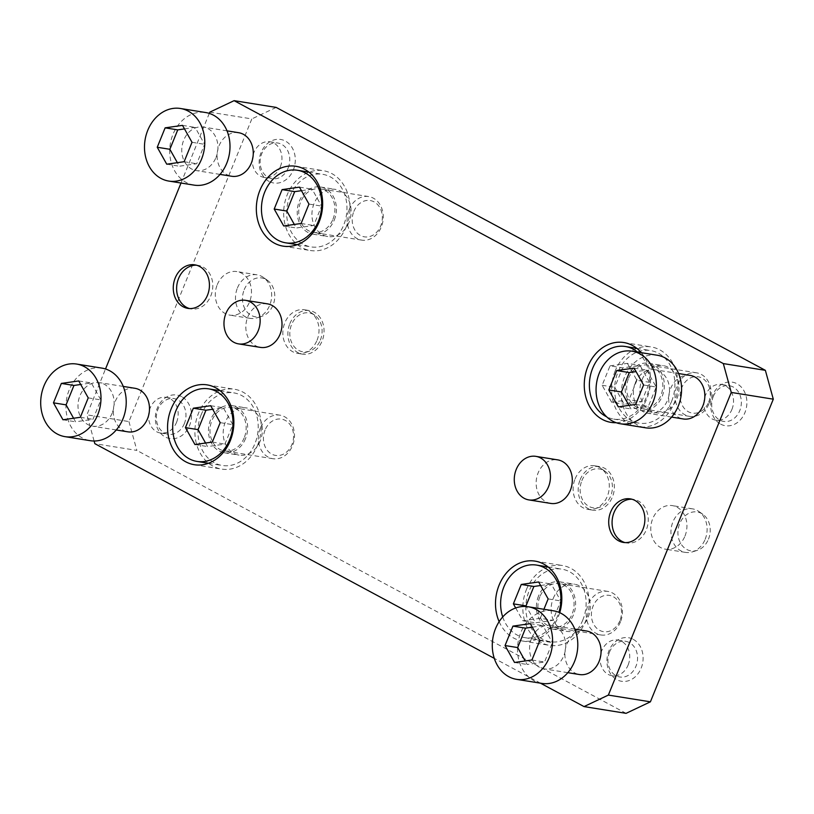 <?xml version="1.0" encoding="UTF-8"?>
<svg xmlns="http://www.w3.org/2000/svg" width="814" height="814" viewBox="0 0 814 814"><rect width="100%" height="100%" fill="white"/><g stroke="black" fill="none" stroke-linecap="round" stroke-linejoin="round"><path stroke-width="0.61" stroke-dasharray="4.07 3.05" d="M624.999 542.592A22.049 17.979 -80.9 0 0 626.668 542.958A22.049 17.979 -80.9 0 0 646.285 529.853A22.049 17.979 -80.9 0 0 633.658 499.409A22.049 17.979 -80.9 0 0 631.959 499.236M209.788 112.169L251.831 118.915L128.938 421.571L86.895 414.825L105.515 368.976M181.013 183.028L209.29 113.4M196.51 265.201A22.049 17.979 99.1 0 1 198.199 265.374A22.049 17.979 99.1 0 1 212.464 289.998A22.049 17.979 99.1 0 1 191.219 308.923A22.049 17.979 99.1 0 1 189.55 308.557M244.22 289.662A19.689 16.046 99.1 0 1 267.48 280.352A19.689 16.046 99.1 0 1 274.471 299.939A19.689 16.046 99.1 0 1 261.711 316.361A19.689 16.046 99.1 0 1 245.726 310.195A19.689 16.046 99.1 0 1 244.22 289.662M267.419 303.846A22.049 17.979 -80.9 0 0 246.174 322.771A22.049 17.979 -80.9 0 0 260.429 347.395M531.532 638.43A22.049 17.979 -80.9 0 0 544.159 668.874A22.049 17.979 -80.9 0 0 565.404 649.948A22.049 17.979 -80.9 0 0 551.149 625.325A22.049 17.979 -80.9 0 0 531.532 638.43M541.839 683.394A36.752 29.955 99.1 0 1 518.07 642.358A36.752 29.955 99.1 0 1 553.479 610.815M531.929 659.991L544.535 662.016L527.157 664.499L525.172 660.958M539.804 640.577L552.421 642.592L544.535 662.016M586.467 630.992A22.049 17.979 -80.9 0 0 566.849 644.098A22.049 17.979 -80.9 0 0 579.476 674.541M628.143 664.997A18.081 14.733 -80.9 0 0 617.795 640.048A18.081 14.733 -80.9 0 0 601.709 650.783A18.081 14.733 -80.9 0 0 612.067 675.742A18.081 14.733 -80.9 0 0 628.143 664.997M539.865 596.764A22.049 17.979 -80.9 0 0 552.503 627.207A22.049 17.979 -80.9 0 0 573.738 608.272A22.049 17.979 -80.9 0 0 559.483 583.648A22.049 17.979 -80.9 0 0 539.865 596.764M619.881 620.746A18.376 14.978 99.1 0 1 593.813 624.47A18.376 14.978 99.1 0 1 605.636 595.349A18.376 14.978 99.1 0 1 619.881 620.746M538.522 596.041A23.891 19.475 -80.9 0 0 552.207 629.019A23.891 19.475 -80.9 0 0 575.223 608.516A23.891 19.475 -80.9 0 0 559.778 581.837A23.891 19.475 -80.9 0 0 538.522 596.041M620.471 621.855A22.049 17.979 99.1 0 1 600.854 634.961A22.049 17.979 99.1 0 1 586.589 610.337A22.049 17.979 99.1 0 1 607.834 591.412A22.049 17.979 99.1 0 1 620.471 621.855M244.19 437.851A22.049 17.979 99.1 0 1 224.562 450.956A22.049 17.979 99.1 0 1 210.307 426.333A22.049 17.979 99.1 0 1 231.552 407.407A22.049 17.979 99.1 0 1 244.19 437.851M265.069 430.046A18.376 14.978 -80.9 0 0 279.324 455.443A18.376 14.978 -80.9 0 0 291.147 426.322A18.376 14.978 -80.9 0 0 265.069 430.046M260.287 428.266A22.049 17.979 -80.9 0 0 272.914 458.709A22.049 17.979 -80.9 0 0 294.159 439.784A22.049 17.979 -80.9 0 0 279.904 415.16A22.049 17.979 -80.9 0 0 260.287 428.266M245.533 438.573A23.891 19.475 99.1 0 1 224.277 452.767A23.891 19.475 99.1 0 1 208.832 426.098A23.891 19.475 99.1 0 1 231.837 405.586A23.891 19.475 99.1 0 1 245.533 438.573M112.2 413.064A22.049 17.979 99.1 0 1 92.582 426.18A22.049 17.979 99.1 0 1 78.327 401.556A22.049 17.979 99.1 0 1 99.573 382.631A22.049 17.979 99.1 0 1 112.2 413.064M101.892 368.111A36.752 29.955 -80.9 0 0 69.2 389.957A36.752 29.955 -80.9 0 0 90.252 440.689M134.89 388.288A22.049 17.979 -80.9 0 0 113.645 407.224A22.049 17.979 -80.9 0 0 127.9 431.837M176.567 422.293A18.081 14.733 -80.9 0 0 166.209 397.344A18.081 14.733 -80.9 0 0 148.799 412.861A18.081 14.733 -80.9 0 0 160.49 433.038A18.081 14.733 -80.9 0 0 176.567 422.293M332.946 219.261A22.049 17.979 -80.9 0 0 320.309 188.817A22.049 17.979 -80.9 0 0 299.064 207.753A22.049 17.979 -80.9 0 0 313.319 232.366A22.049 17.979 -80.9 0 0 332.946 219.261M353.836 211.467A18.376 14.978 99.1 0 1 379.904 207.733A18.376 14.978 99.1 0 1 368.081 236.864A18.376 14.978 99.1 0 1 353.836 211.467M334.289 219.983A23.891 19.475 -80.9 0 0 320.604 187.006A23.891 19.475 -80.9 0 0 297.588 207.509A23.891 19.475 -80.9 0 0 313.034 234.188A23.891 19.475 -80.9 0 0 334.289 219.983M349.043 209.686A22.049 17.979 99.1 0 1 368.661 196.571A22.049 17.979 99.1 0 1 382.916 221.194A22.049 17.979 99.1 0 1 361.681 240.12A22.049 17.979 99.1 0 1 349.043 209.686M215.985 157.489A22.049 17.979 -80.9 0 0 203.347 127.045A22.049 17.979 -80.9 0 0 182.102 145.981A22.049 17.979 -80.9 0 0 196.367 170.604A22.049 17.979 -80.9 0 0 215.985 157.489M194.037 185.114A36.752 29.955 99.1 0 1 172.975 134.381A36.752 29.955 99.1 0 1 205.677 112.535M238.665 132.713A22.049 17.979 -80.9 0 0 217.419 151.638A22.049 17.979 -80.9 0 0 231.685 176.262M280.352 166.717A18.081 14.733 -80.9 0 0 269.994 141.768A18.081 14.733 -80.9 0 0 252.584 157.285A18.081 14.733 -80.9 0 0 264.265 177.462A18.081 14.733 -80.9 0 0 280.352 166.717M628.622 378.174A22.049 17.979 99.1 0 1 648.239 365.069A22.049 17.979 99.1 0 1 662.494 389.692A22.049 17.979 99.1 0 1 641.259 408.618A22.049 17.979 99.1 0 1 628.622 378.174M708.648 402.157A18.376 14.978 -80.9 0 0 694.393 376.76A18.376 14.978 -80.9 0 0 682.57 405.881A18.376 14.978 -80.9 0 0 708.648 402.157M709.228 403.266A22.049 17.979 -80.9 0 0 696.591 372.822A22.049 17.979 -80.9 0 0 675.355 391.748A22.049 17.979 -80.9 0 0 689.611 416.371A22.049 17.979 -80.9 0 0 709.228 403.266M627.279 377.452A23.891 19.475 99.1 0 1 648.534 363.258A23.891 19.475 99.1 0 1 663.98 389.926A23.891 19.475 99.1 0 1 640.964 410.429A23.891 19.475 99.1 0 1 627.279 377.452M635.307 382.855A22.049 17.979 99.1 0 1 654.924 369.749A22.049 17.979 99.1 0 1 669.179 394.373A22.049 17.979 99.1 0 1 647.944 413.298A22.049 17.979 99.1 0 1 635.307 382.855M657.254 355.24A36.752 29.955 -80.9 0 0 621.855 386.782A36.752 29.955 -80.9 0 0 645.614 427.818M643.589 384.991L656.206 387.016L646.703 370.085L636.08 371.611M635.703 404.416L648.32 406.43L656.206 387.016M690.241 375.417A22.049 17.979 -80.9 0 0 669.006 394.342A22.049 17.979 -80.9 0 0 683.261 418.966M731.928 409.422A18.081 14.733 -80.9 0 0 721.57 384.473A18.081 14.733 -80.9 0 0 705.484 395.207A18.081 14.733 -80.9 0 0 715.842 420.166A18.081 14.733 -80.9 0 0 731.928 409.422M609.523 652.045A18.081 14.733 -80.9 0 0 619.881 676.994A18.081 14.733 -80.9 0 0 636.762 663.909A18.081 14.733 -80.9 0 0 629.456 642.612A18.081 14.733 -80.9 0 0 625.61 641.3A18.081 14.733 -80.9 0 0 609.523 652.045M184.381 423.545A18.081 14.733 99.1 0 1 168.305 434.289A18.081 14.733 99.1 0 1 156.614 414.112A18.081 14.733 99.1 0 1 174.023 398.595A18.081 14.733 99.1 0 1 177.879 399.908A18.081 14.733 99.1 0 1 184.381 423.545M580.138 479.711A22.049 17.979 99.1 0 1 599.765 466.605A22.049 17.979 99.1 0 1 614.021 491.229A22.049 17.979 99.1 0 1 592.775 510.154A22.049 17.979 99.1 0 1 580.138 479.711M575.091 478.907A22.049 17.979 99.1 0 1 594.719 465.801A22.049 17.979 99.1 0 1 601.149 468.477A22.049 17.979 99.1 0 1 608.974 490.425A22.049 17.979 99.1 0 1 594.678 508.811A22.049 17.979 99.1 0 1 587.728 509.35A22.049 17.979 99.1 0 1 575.091 478.907M288.166 167.969A18.081 14.733 -80.9 0 0 277.808 143.02A18.081 14.733 -80.9 0 0 260.928 156.105A18.081 14.733 -80.9 0 0 268.233 177.411A18.081 14.733 -80.9 0 0 272.079 178.714A18.081 14.733 -80.9 0 0 288.166 167.969M201.18 414.733A36.752 29.955 -80.9 0 0 222.242 465.476A36.752 29.955 -80.9 0 0 257.641 433.923A36.752 29.955 -80.9 0 0 233.883 392.887A36.752 29.955 -80.9 0 0 201.18 414.733M257.621 445.075A40.435 32.957 -80.9 0 0 234.463 389.255A40.435 32.957 -80.9 0 0 195.513 423.962A40.435 32.957 -80.9 0 0 221.652 469.098A40.435 32.957 -80.9 0 0 257.621 445.075M260.246 440.934A23.891 19.475 99.1 0 1 238.99 455.128A23.891 19.475 99.1 0 1 225.305 422.151A23.891 19.475 99.1 0 1 246.561 407.946A23.891 19.475 99.1 0 1 260.246 440.934M499.145 621.672A40.435 32.957 -80.9 0 0 522.262 640.964A40.435 32.957 -80.9 0 0 559.727 612.688M526.424 589.539A40.435 32.957 99.1 0 1 562.393 565.506A40.435 32.957 99.1 0 1 588.532 610.642A40.435 32.957 99.1 0 1 549.592 645.349A40.435 32.957 99.1 0 1 526.424 589.539M582.865 619.871A36.752 29.955 99.1 0 1 550.172 641.717A36.752 29.955 99.1 0 1 526.404 600.681A36.752 29.955 99.1 0 1 561.813 569.139A36.752 29.955 99.1 0 1 582.865 619.871M553.235 598.402A23.891 19.475 99.1 0 1 574.491 584.198A23.891 19.475 99.1 0 1 589.936 610.876A23.891 19.475 99.1 0 1 566.92 631.379A23.891 19.475 99.1 0 1 553.235 598.402M346.388 226.485A40.435 32.957 99.1 0 1 310.409 250.519A40.435 32.957 99.1 0 1 284.279 205.372A40.435 32.957 99.1 0 1 323.219 170.675A40.435 32.957 99.1 0 1 346.388 226.485M289.937 196.154A36.752 29.955 99.1 0 1 322.639 174.308A36.752 29.955 99.1 0 1 346.398 215.344A36.752 29.955 99.1 0 1 310.999 246.886A36.752 29.955 99.1 0 1 289.937 196.154M349.002 222.344A23.891 19.475 99.1 0 1 327.747 236.548A23.891 19.475 99.1 0 1 314.062 203.561A23.891 19.475 99.1 0 1 335.317 189.367A23.891 19.475 99.1 0 1 349.002 222.344M641.259 352.666A40.435 32.957 99.1 0 1 647.7 396.479A40.435 32.957 99.1 0 1 616.167 422.71M615.181 370.95A40.435 32.957 -80.9 0 0 638.349 426.76A40.435 32.957 -80.9 0 0 677.289 392.063A40.435 32.957 -80.9 0 0 651.149 346.927A40.435 32.957 -80.9 0 0 615.181 370.95M671.631 401.292A36.752 29.955 -80.9 0 0 650.569 350.549A36.752 29.955 -80.9 0 0 615.17 382.102A36.752 29.955 -80.9 0 0 638.929 423.138A36.752 29.955 -80.9 0 0 671.631 401.292M641.992 379.812A23.891 19.475 99.1 0 1 663.247 365.618A23.891 19.475 99.1 0 1 678.693 392.287A23.891 19.475 99.1 0 1 655.677 412.79A23.891 19.475 99.1 0 1 641.992 379.812M94.088 441.005L86.895 414.825M128.938 421.571L136.874 450.417L94.831 443.671M276.16 107.407L251.831 118.915M317.053 340.221A22.049 17.979 -80.9 0 0 310.846 312.454A22.049 17.979 -80.9 0 0 304.416 309.778A22.049 17.979 -80.9 0 0 283.17 328.703A22.049 17.979 -80.9 0 0 297.436 353.327A22.049 17.979 -80.9 0 0 304.385 352.788A22.049 17.979 -80.9 0 0 317.053 340.221M289.845 323.697A22.049 17.979 99.1 0 1 309.462 310.582A22.049 17.979 99.1 0 1 322.1 341.025A22.049 17.979 99.1 0 1 302.472 354.131A22.049 17.979 99.1 0 1 289.845 323.697M181.634 396.632A22.049 17.979 -80.9 0 0 155.372 419.393A22.049 17.979 -80.9 0 0 183.313 434.401A22.049 17.979 -80.9 0 0 181.634 396.632M633.211 639.336A22.049 17.979 99.1 0 1 634.889 677.106A22.049 17.979 99.1 0 1 606.959 662.097A22.049 17.979 99.1 0 1 633.211 639.336M269.027 181.41A22.049 17.979 99.1 0 1 267.348 143.64A22.049 17.979 99.1 0 1 295.279 158.649A22.049 17.979 99.1 0 1 269.027 181.41M713.308 396.469A18.081 14.733 99.1 0 1 729.385 385.724A18.081 14.733 99.1 0 1 741.076 405.901A18.081 14.733 99.1 0 1 723.656 421.418A18.081 14.733 99.1 0 1 719.81 420.105A18.081 14.733 99.1 0 1 713.308 396.469M720.604 424.114A22.049 17.979 -80.9 0 0 746.865 401.353A22.049 17.979 -80.9 0 0 718.925 386.335A22.049 17.979 -80.9 0 0 720.604 424.114M217.267 284.686A22.049 17.979 99.1 0 1 236.884 271.581A22.049 17.979 99.1 0 1 251.139 296.204A22.049 17.979 99.1 0 1 229.904 315.13A22.049 17.979 99.1 0 1 217.267 284.686M684.971 536.06A22.049 17.979 -80.9 0 0 672.333 505.616A22.049 17.979 -80.9 0 0 651.098 524.542A22.049 17.979 -80.9 0 0 665.353 549.165A22.049 17.979 -80.9 0 0 684.971 536.06M626.088 713.339L136.874 450.417M550.732 503.418A22.049 17.979 99.1 0 1 538.095 472.975A22.049 17.979 99.1 0 1 557.712 459.869M540.455 683.17L494.291 658.363M628.947 405.382L630.931 408.923L648.32 406.43M618.325 406.898L630.931 408.923M634.086 368.07L646.703 370.085M641.636 401.75L649.521 382.336L640.018 365.405L622.639 367.887L614.753 387.301L624.246 404.232L641.636 401.75L629.019 399.725L611.64 402.208L624.246 404.232M611.64 402.208L602.136 385.276L610.022 365.862L622.639 367.887M610.022 365.862L627.401 363.38L640.018 365.405M602.136 385.276L614.753 387.301M627.401 363.38L636.904 380.311L649.521 382.336M636.904 380.311L629.019 399.725M637.484 352.065A36.752 29.955 99.1 0 1 646.397 397.242A36.752 29.955 99.1 0 1 613.705 419.088A36.752 29.955 99.1 0 1 606.705 416.86M184.493 128.907L195.126 127.391L204.619 144.322L196.744 163.736L179.355 166.219L177.371 162.678M166.748 164.194L179.355 166.219M184.127 161.711L196.744 163.736M192.012 142.297L204.619 144.322M182.509 125.366L195.126 127.391M301.455 190.68L312.088 189.153L321.581 206.084L313.695 225.498L296.316 227.991L294.332 224.45M283.71 225.966L296.316 227.991M301.088 223.484L313.695 225.498M308.974 204.07L321.581 206.084M299.471 187.139L312.088 189.153M73.596 418.254L75.58 421.794L92.959 419.312L100.844 399.898L91.341 382.967L80.718 384.483M78.734 380.942L91.341 382.967M88.227 397.873L100.844 399.898M80.342 417.287L92.959 419.312M62.963 419.77L75.58 421.794M205.576 443.03L207.56 446.571L224.939 444.088L232.824 424.674L223.331 407.743L212.698 409.259M212.332 442.063L224.939 444.088M194.943 444.546L207.56 446.571M220.207 422.649L232.824 424.674M210.714 405.718L223.331 407.743M540.628 585.51L551.261 583.994L560.754 600.925L552.879 620.339L535.49 622.822L526.363 606.542M515.689 607.977L522.883 620.797L540.262 618.314L552.879 620.339M540.262 618.314L543.925 609.279M548.148 598.901L560.754 600.925M538.644 581.969L551.261 583.994M522.883 620.797L535.49 622.822M502.716 616.961A36.752 29.955 -80.9 0 0 524.938 637.677A36.752 29.955 -80.9 0 0 557.641 615.832A36.752 29.955 -80.9 0 0 558.892 612.332M532.295 627.187L542.928 625.661L552.421 642.592M530.311 623.646L542.928 625.661M514.54 662.474L527.157 664.499M581.868 480.647A19.689 16.046 99.1 0 1 605.128 471.337A19.689 16.046 99.1 0 1 612.118 490.923A19.689 16.046 99.1 0 1 599.358 507.346A19.689 16.046 99.1 0 1 583.373 501.18A19.689 16.046 99.1 0 1 581.868 480.647M705.158 539.295A22.049 17.979 -80.9 0 0 698.951 511.528A22.049 17.979 -80.9 0 0 692.521 508.852A22.049 17.979 -80.9 0 0 671.275 527.777A22.049 17.979 -80.9 0 0 685.53 552.401A22.049 17.979 -80.9 0 0 692.48 551.861A22.049 17.979 -80.9 0 0 705.158 539.295M708.475 539.173A19.689 16.046 -80.9 0 0 702.94 514.387A19.689 16.046 -80.9 0 0 678.225 528.896A19.689 16.046 -80.9 0 0 697.16 550.396A19.689 16.046 -80.9 0 0 708.475 539.173M320.37 340.099A19.689 16.046 -80.9 0 0 314.835 315.313A19.689 16.046 -80.9 0 0 290.12 329.823A19.689 16.046 -80.9 0 0 309.055 351.322A19.689 16.046 -80.9 0 0 320.37 340.099M237.444 287.922A22.049 17.979 99.1 0 1 257.071 274.817A22.049 17.979 99.1 0 1 263.502 277.493A22.049 17.979 99.1 0 1 271.327 299.44A22.049 17.979 99.1 0 1 257.031 317.836A22.049 17.979 99.1 0 1 250.081 318.366A22.049 17.979 99.1 0 1 237.444 287.922M633.658 499.409L630.29 498.87M626.668 542.958L623.31 542.419M574.816 629.12L551.149 625.325M567.826 672.669L544.159 668.874M607.834 591.412L559.483 583.648M600.854 634.961L552.503 627.207M279.904 415.16L231.552 407.407M272.914 458.709L224.562 450.956M123.229 386.426L99.573 382.631M116.249 429.975L92.582 426.18M368.661 196.571L320.309 188.817M361.681 240.12L313.319 232.366M227.014 130.851L203.347 127.045M220.024 174.4L196.367 170.604M696.591 372.822L648.239 365.069M689.611 416.371L641.259 408.618M678.591 373.545L654.924 369.749M671.611 417.094L647.944 413.298M612.067 675.742L619.881 676.994M617.795 640.048L625.61 641.3M160.49 433.038L168.305 434.289M166.209 397.344L174.023 398.595M587.728 509.35L592.775 510.154M594.719 465.801L599.765 466.605M264.265 177.462L272.079 178.714M269.994 141.768L277.808 143.02M198.199 265.374L194.841 264.835M191.219 308.923L187.851 308.384M194.322 464.713L221.652 469.098M207.132 384.88L234.463 389.255M224.277 452.767L238.99 455.128M231.837 405.586L246.561 407.946M522.262 640.964L549.592 645.349M535.063 561.121L562.393 565.506M552.207 629.019L566.92 631.379M559.778 581.837L574.491 584.198M283.079 246.133L310.409 250.519M295.889 166.29L323.219 170.675M313.034 234.188L327.747 236.548M320.604 187.006L335.317 189.367M611.019 422.385L638.349 426.76M623.819 342.541L651.149 346.927M640.964 410.429L655.677 412.79M648.534 363.258L663.247 365.618M297.436 353.327L302.472 354.131M304.416 309.778L309.462 310.582M715.842 420.166L723.656 421.418M721.57 384.473L729.385 385.724M613.705 419.088L638.929 423.138M636.792 348.341L650.569 350.549M297.222 244.678L310.999 246.886M308.862 172.09L322.639 174.308M208.465 463.258L222.242 465.476M220.106 390.679L233.883 392.887M524.938 637.677L550.172 641.717M548.036 566.931L561.813 569.139M605.128 471.337L601.149 468.477M599.358 507.346L594.678 508.811M692.521 508.852L672.333 505.616M685.53 552.401L665.353 549.165M702.94 514.387L698.951 511.528M697.16 550.396L692.48 551.861M314.835 315.313L310.846 312.454M309.055 351.322L304.385 352.788M267.48 280.352L263.502 277.493M261.711 316.361L257.031 317.836M257.071 274.817L236.884 271.581M250.081 318.366L229.904 315.13"/><path stroke-width="1.22" d="M610.673 511.975A22.049 17.979 99.1 0 1 630.29 498.87A22.049 17.979 99.1 0 1 642.928 529.314A22.049 17.979 99.1 0 1 623.31 542.419A22.049 17.979 99.1 0 1 610.673 511.975M631.959 499.236A22.049 17.979 -80.9 0 0 612.413 518.335A22.049 17.979 -80.9 0 0 624.999 542.592M105.515 368.976L181.013 183.028M209.29 113.4L209.788 112.169L234.106 100.661L723.32 363.583L731.257 392.429L608.363 695.085L584.035 706.593L540.455 683.17M189.55 308.557A22.049 17.979 99.1 0 1 178.581 278.48A22.049 17.979 99.1 0 1 196.51 265.201M238.563 343.884L260.429 347.395A22.049 17.979 -80.9 0 0 280.047 334.289A22.049 17.979 -80.9 0 0 267.419 303.846L245.553 300.335A22.049 17.979 -80.9 0 0 224.308 319.261A22.049 17.979 -80.9 0 0 238.563 343.884A22.049 17.979 -80.9 0 0 258.191 330.779A22.049 17.979 -80.9 0 0 245.553 300.335M549.308 657.509A36.752 29.955 -80.9 0 0 528.245 606.766A36.752 29.955 -80.9 0 0 492.846 638.308A36.752 29.955 -80.9 0 0 516.605 679.344A36.752 29.955 -80.9 0 0 549.308 657.509M528.245 606.766L553.479 610.815A36.752 29.955 99.1 0 1 574.531 661.548A36.752 29.955 99.1 0 1 541.839 683.394L516.605 679.344M512.932 626.129L505.046 645.543L514.54 662.474L531.929 659.991L539.804 640.577L530.311 623.646L512.932 626.129L525.539 628.154L532.295 627.187M567.826 672.669L579.476 674.541A22.049 17.979 -80.9 0 0 600.722 655.616A22.049 17.979 -80.9 0 0 586.467 630.992L574.816 629.12M43.966 385.907A36.752 29.955 99.1 0 1 76.669 364.062A36.752 29.955 99.1 0 1 100.427 405.097A36.752 29.955 99.1 0 1 65.028 436.65A36.752 29.955 99.1 0 1 43.966 385.907M65.028 436.65L90.252 440.689A36.752 29.955 -80.9 0 0 125.661 409.147A36.752 29.955 -80.9 0 0 101.892 368.111L76.669 364.062M53.47 402.838L61.355 383.425L78.734 380.942L88.227 397.873L80.342 417.287L62.963 419.77L53.47 402.838L66.076 404.863L73.596 418.254M61.355 383.425L73.962 385.449L66.076 404.863M116.249 429.975L127.9 431.837A22.049 17.979 -80.9 0 0 147.517 418.732A22.049 17.979 -80.9 0 0 134.89 388.288L123.229 386.426M147.751 130.332A36.752 29.955 -80.9 0 0 168.803 181.074A36.752 29.955 -80.9 0 0 204.212 149.522A36.752 29.955 -80.9 0 0 180.443 108.486A36.752 29.955 -80.9 0 0 147.751 130.332M180.443 108.486L205.677 112.535A36.752 29.955 99.1 0 1 229.436 153.571A36.752 29.955 99.1 0 1 194.037 185.114L168.803 181.074M165.13 127.849L157.244 147.263L166.748 164.194L184.127 161.711L192.012 142.297L182.509 125.366L165.13 127.849L177.747 129.874L184.493 128.907M157.244 147.263L169.861 149.288L177.747 129.874M220.024 174.4L231.685 176.262A22.049 17.979 -80.9 0 0 251.302 163.156A22.049 17.979 -80.9 0 0 238.665 132.713L227.014 130.851M653.082 401.923A36.752 29.955 99.1 0 1 620.39 423.768A36.752 29.955 99.1 0 1 596.621 382.733A36.752 29.955 99.1 0 1 632.03 351.19A36.752 29.955 99.1 0 1 653.082 401.923M620.39 423.768L645.614 427.818A36.752 29.955 -80.9 0 0 678.316 405.972A36.752 29.955 -80.9 0 0 657.254 355.24L632.03 351.19M608.821 389.967L616.707 370.553L634.086 368.07L643.589 384.991L635.703 404.416L618.325 406.898L608.821 389.967L621.438 391.992L628.947 405.382M671.611 417.094L683.261 418.966A22.049 17.979 -80.9 0 0 702.879 405.86A22.049 17.979 -80.9 0 0 690.241 375.417L678.591 373.545M175.224 277.94A22.049 17.979 99.1 0 1 194.841 264.835A22.049 17.979 99.1 0 1 209.096 289.458A22.049 17.979 99.1 0 1 187.851 308.384A22.049 17.979 99.1 0 1 175.224 277.94M230.291 440.689A40.435 32.957 99.1 0 1 194.322 464.713A40.435 32.957 99.1 0 1 168.183 419.576A40.435 32.957 99.1 0 1 207.132 384.88A40.435 32.957 99.1 0 1 230.291 440.689M559.727 612.688A40.435 32.957 -80.9 0 0 535.063 561.121A40.435 32.957 -80.9 0 0 499.094 585.154A40.435 32.957 -80.9 0 0 499.145 621.672M319.057 222.1A40.435 32.957 -80.9 0 0 295.889 166.29A40.435 32.957 -80.9 0 0 256.949 200.997A40.435 32.957 -80.9 0 0 283.079 246.133A40.435 32.957 -80.9 0 0 319.057 222.1M616.167 422.71A40.435 32.957 99.1 0 1 611.019 422.385A40.435 32.957 99.1 0 1 587.85 366.565A40.435 32.957 99.1 0 1 623.819 342.541A40.435 32.957 99.1 0 1 641.259 352.666M723.32 363.583L765.364 370.329L773.3 399.175L731.257 392.429M608.363 695.085L650.406 701.831L626.088 713.339L584.035 706.593M494.291 658.363L94.831 443.671L94.088 441.005M765.364 370.329L276.16 107.407L234.106 100.661M773.3 399.175L650.406 701.831M535.856 456.359L557.712 459.869A22.049 17.979 99.1 0 1 571.977 484.483A22.049 17.979 99.1 0 1 550.732 503.418L528.866 499.908A22.049 17.979 99.1 0 1 516.229 469.464A22.049 17.979 99.1 0 1 535.856 456.359A22.049 17.979 99.1 0 1 550.111 480.982A22.049 17.979 99.1 0 1 528.866 499.908M636.08 371.611L629.324 372.568L621.438 391.992M616.707 370.553L629.324 372.568M606.705 416.86A36.752 29.955 99.1 0 1 590.872 373.657A36.752 29.955 99.1 0 1 625.345 346.51A36.752 29.955 99.1 0 1 637.484 352.065M177.371 162.678L169.861 149.288M294.332 224.45L286.823 211.06L294.709 191.646L301.455 190.68M282.092 189.621L274.206 209.035L283.71 225.966L301.088 223.484L308.974 204.07L299.471 187.139L282.092 189.621L294.709 191.646M274.206 209.035L286.823 211.06M264.713 192.104A36.752 29.955 -80.9 0 0 285.765 242.837A36.752 29.955 -80.9 0 0 321.174 211.294A36.752 29.955 -80.9 0 0 297.405 170.258A36.752 29.955 -80.9 0 0 264.713 192.104M80.718 384.483L73.962 385.449M212.698 409.259L205.942 410.225L198.067 429.639L205.576 443.03M185.45 427.615L193.335 408.201L210.714 405.718L220.207 422.649L212.332 442.063L194.943 444.546L185.45 427.615L198.067 429.639M193.335 408.201L205.942 410.225M175.946 410.683A36.752 29.955 99.1 0 1 208.649 388.848A36.752 29.955 99.1 0 1 232.417 429.884A36.752 29.955 99.1 0 1 197.008 461.426A36.752 29.955 99.1 0 1 175.946 410.683M526.363 606.542L525.997 605.891L533.882 586.477L540.628 585.51M543.925 609.279L548.148 598.901L538.644 581.969L521.265 584.452L533.882 586.477M521.265 584.452L513.38 603.866L525.997 605.891M513.38 603.866L515.689 607.977M558.892 612.332A36.752 29.955 -80.9 0 0 536.579 565.089A36.752 29.955 -80.9 0 0 507.6 579.802A36.752 29.955 -80.9 0 0 502.716 616.961M525.172 660.958L517.663 647.568L525.539 628.154M505.046 645.543L517.663 647.568M625.345 346.51L636.792 348.341M285.765 242.837L297.222 244.678M297.405 170.258L308.862 172.09M197.008 461.426L208.465 463.258M208.649 388.848L220.106 390.679M536.579 565.089L548.036 566.931"/></g></svg>
